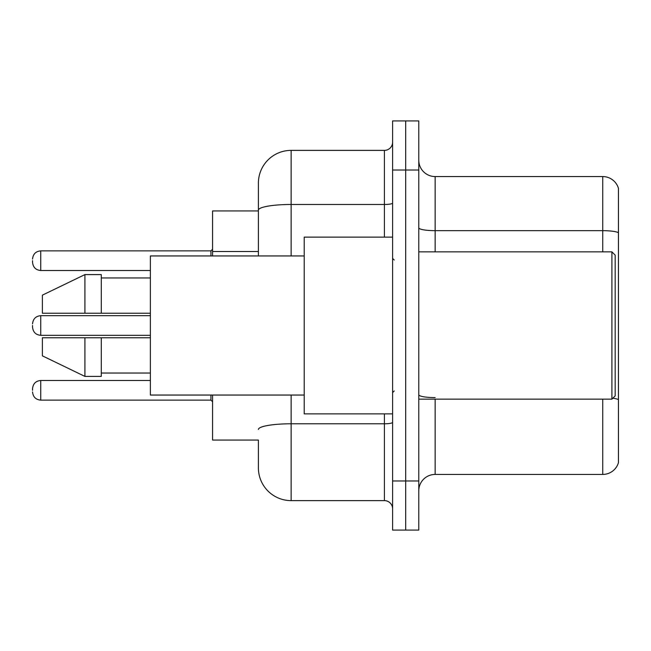 <?xml version="1.0" encoding="UTF-8"?>
<svg xmlns="http://www.w3.org/2000/svg" width="651" height="651" viewBox="0 0 651 651"><rect width="100%" height="100%" fill="white"/><g stroke="black" fill="none" stroke-linecap="round" stroke-linejoin="round"><path stroke-width="0.98" d="M258.398 241.692L258.398 201.118L258.398 210.94L212.576 210.94L212.576 255.949M291.135 395.051L291.135 500.619A32.729 32.729 0 0 1 258.398 467.882L258.398 440.06L212.576 440.06L212.576 395.051M418.788 490.797A16.365 16.365 0 0 1 435.153 474.433L602.736 474.433L602.736 399.144M405.695 480.975L405.695 530.077L418.788 530.077L418.788 480.975L405.695 480.975L405.695 530.077L392.602 530.077L392.602 480.975L405.695 480.975L405.695 170.025L405.695 480.975M392.602 480.975L392.602 120.923L405.695 120.923L405.695 170.025L405.695 120.923L418.788 120.923L418.788 480.975M618.45 188.351A16.365 16.365 0 0 0 602.736 176.567A16.365 16.365 0 0 1 618.45 188.351L618.45 462.649A16.365 16.365 0 0 1 602.736 474.433M618.45 232.716A16.365 2.84 180 0 0 602.736 230.666L602.736 176.567L435.153 176.567A16.365 16.365 0 0 1 418.788 160.203A16.365 16.365 0 0 0 435.153 176.567L435.153 251.856M258.398 467.882L258.398 449.882M291.135 500.619L384.415 500.619L384.415 413.873M258.398 255.949L258.398 183.118A32.729 32.729 0 0 1 291.135 150.381L384.415 150.381A8.186 8.186 0 0 0 392.602 142.203M258.398 183.118L258.398 201.118M392.602 508.797A8.186 8.186 0 0 0 384.415 500.619M32.55 390.307L32.55 388.671L32.55 390.307M32.55 260.693L32.55 262.329L32.55 260.693M611.907 251.856L615.179 255.127L615.179 395.873L611.907 399.144L611.907 251.856L418.788 251.856M392.602 237.127L304.22 237.127L304.22 413.873L392.602 413.873M304.22 255.949L150.381 255.949L150.381 395.051L304.22 395.051M42.372 295.155L84.923 274.592L42.372 295.155L42.372 313.229L150.381 313.229M150.381 277.961L101.287 277.961M101.287 313.229L101.287 274.592L84.923 274.592L84.923 313.229M84.923 376.408L42.372 355.845L84.923 376.408L101.287 376.408L101.287 337.771L84.923 337.771L84.923 376.408M101.287 373.039L150.381 373.039M150.381 337.771L101.287 337.771L150.381 337.771M84.923 337.771L42.372 337.771L42.372 355.845M32.55 325.5L32.55 327.136L32.55 325.5M258.398 251.514L212.576 251.514M435.153 399.144L435.153 474.433M602.736 251.856L602.736 230.666L435.153 230.666A16.365 2.84 0 0 1 418.788 227.826M618.45 399.641A16.365 2.84 180 0 0 612.843 398.209M418.788 170.025L392.602 170.025M435.153 397.598A16.365 2.84 0 0 1 418.788 394.758M392.602 422.361A8.186 1.424 0 0 1 384.415 423.785L291.135 423.785A32.729 5.68 180 0 0 258.398 429.465M291.135 150.381L291.135 204.479L384.415 204.479L384.415 150.381M258.398 210.167A32.729 5.68 180 0 1 291.135 204.479L291.135 255.949M384.415 237.127L384.415 204.479A8.186 1.424 0 0 0 392.602 203.063M32.55 388.671C33.079 383.659 35.805 380.933 40.736 380.493L40.736 400.129L210.94 400.129L210.94 395.051M210.94 255.949L210.94 250.871L212.576 249.235M210.94 250.871L40.736 250.871L40.736 270.507C35.805 270.067 33.079 267.341 32.55 262.329M150.381 315.678L40.736 315.678L40.736 335.322C35.805 334.883 33.079 332.148 32.55 327.136M210.94 400.129L212.576 401.765M40.736 380.493L150.381 380.493M40.736 400.129C35.805 399.69 33.079 396.964 32.55 391.943M40.736 270.507L150.381 270.507M40.736 250.871C35.805 251.31 33.079 254.036 32.55 259.057M418.788 399.144L611.907 399.144M394.237 260.034L392.602 258.398M394.237 390.966L392.602 392.602M40.736 335.322L150.381 335.322M40.736 315.678C35.805 316.117 33.079 318.852 32.55 323.864"/></g></svg>
